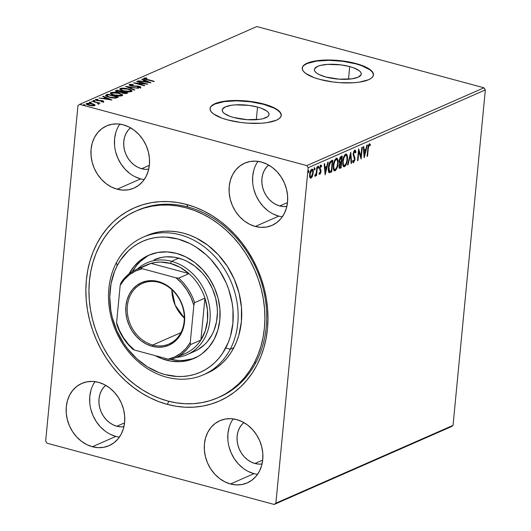 <?xml version="1.0" encoding="UTF-8"?>
<svg xmlns="http://www.w3.org/2000/svg" width="531" height="531" viewBox="0 0 531 531"><rect width="100%" height="100%" fill="white"/><g stroke="black" fill="none" stroke-linecap="round" stroke-linejoin="round"><path stroke-width="0.8" d="M218.812 397.347A101.952 85.02 -113.7 0 0 265.221 298.648A101.952 85.02 -113.7 0 0 188.027 207.037L186.54 204.442A105.53 88 66.3 0 1 267.471 328.815A105.53 88 66.3 0 1 167.292 404.363L168.858 401.297L167.292 404.363L176.212 406.275L185.146 407.204L193.994 407.144L202.676 406.096L211.119 404.071L219.223 401.078L226.923 397.161L234.144 392.349L240.808 386.687L246.862 380.236L252.245 373.054L256.898 365.215L260.781 356.786L263.854 347.851L266.091 338.499L267.471 328.815L267.982 318.905L267.611 308.85L266.37 298.747L264.265 288.705L261.318 278.815L257.555 269.171L253.021 259.865L247.758 250.984L241.804 242.621L235.233 234.855L228.091 227.753L220.465 221.394L212.413 215.832L204.023 211.126L195.375 207.316L186.54 204.442L177.619 202.53L168.692 201.601L159.844 201.654L151.156 202.703L142.72 204.734L134.615 207.721L126.909 211.643L119.694 216.456L113.023 222.111L106.97 228.562L101.594 235.744L96.941 243.59L93.058 252.019L89.985 260.953L87.741 270.306L86.367 279.983L85.856 289.899L86.228 299.955L87.469 310.051L89.573 320.093L92.52 329.99L96.277 339.634L100.81 348.94L106.081 357.814L112.028 366.178L118.605 373.95L125.741 381.046L133.374 387.404L141.419 392.967L149.808 397.679L158.464 401.489L167.292 404.363A105.53 88 66.3 0 1 86.367 279.983A105.53 88 66.3 0 1 186.54 204.442L188.027 207.037A101.952 85.02 66.3 0 1 265.128 298.07A101.952 85.02 66.3 0 1 219.721 396.956L217.909 397.752A101.952 85.02 66.3 0 1 114.304 364.186A101.952 85.02 66.3 0 1 99.616 245.72A101.952 85.02 66.3 0 1 135.923 211.053A101.952 85.02 66.3 0 1 239.527 244.618A101.952 85.02 66.3 0 1 254.223 363.078A101.952 85.02 66.3 0 1 217.909 397.752M257.522 107.07A23.537 7.235 -174.5 0 1 269.058 114.55A23.537 7.235 -174.5 0 1 233.733 117.517L230.016 116.355L224.513 113.607L222.934 112.134L222.224 110.667L222.409 109.26L225.429 106.844L231.516 105.264L235.439 104.859L248.886 105.384L257.522 107.07L261.232 108.231L266.735 110.972L268.321 112.453L269.031 113.919L268.839 115.327L267.757 116.614L263.117 118.652L259.732 119.322L246.955 119.661L233.733 117.517A23.537 7.235 -174.5 0 1 222.197 110.036A23.537 7.235 -174.5 0 1 257.522 107.07L256.307 119.687L257.522 107.07M349.717 66.581A23.537 7.235 -174.5 0 1 361.253 74.061A23.537 7.235 -174.5 0 1 325.928 77.028L319.104 74.546L316.708 73.119L315.129 71.645L314.418 70.178L314.611 68.771L317.624 66.355L320.332 65.446L327.64 64.37L341.081 64.895L349.717 66.581L353.427 67.742L358.936 70.484L360.516 71.964L361.226 73.431L361.034 74.838L358.02 77.254L351.934 78.834L339.156 79.172L325.928 77.028A23.537 7.235 -174.5 0 1 314.392 69.548A23.537 7.235 -174.5 0 1 349.717 66.581L348.502 79.199L349.717 66.581M373.446 75.063A35.776 10.998 5.5 0 0 355.903 63.866L355.936 63.528A35.776 10.998 -174.5 0 1 373.466 74.891A35.776 10.998 -174.5 0 1 319.775 79.404L332.897 81.966L339.88 82.663L353.334 82.756L359.295 82.152L368.554 79.743L371.488 78.037L373.134 76.072L373.419 73.935L372.344 71.705L369.941 69.461L366.304 67.298L355.936 63.528L342.814 60.965L335.831 60.268L328.935 59.996L316.416 60.78L307.157 63.189L304.223 64.895L302.577 66.86L302.292 68.997L303.367 71.227L305.77 73.47L314.133 77.639L319.775 79.404A35.776 10.998 -174.5 0 1 302.245 68.034A35.776 10.998 -174.5 0 1 355.936 63.528L355.903 63.866A35.776 10.998 5.5 0 0 302.232 68.207M281.244 115.552A35.776 10.998 5.5 0 0 263.701 104.355L263.734 104.016A35.776 10.998 -174.5 0 1 281.264 115.38A35.776 10.998 -174.5 0 1 227.58 119.893L240.702 122.455L247.678 123.152L261.139 123.245L267.1 122.641L276.352 120.232L279.293 118.526L280.932 116.561L281.224 114.424L280.149 112.194L277.746 109.95L269.376 105.782L263.734 104.016L250.612 101.454L243.636 100.757L236.733 100.485L224.215 101.268L219.077 102.284L214.962 103.678L212.022 105.384L210.382 107.348L210.09 109.486L211.172 111.716L213.575 113.959L221.938 118.128L227.58 119.893A35.776 10.998 -174.5 0 1 210.05 108.523A35.776 10.998 -174.5 0 1 263.734 104.016L263.701 104.355A35.776 10.998 5.5 0 0 210.037 108.696M95.022 381.636A33.984 28.342 -113.7 0 0 115.858 436.409L92.354 446.73A33.984 28.342 66.3 0 1 66.654 416.384A33.984 28.342 66.3 0 1 81.787 383.422A33.984 28.342 66.3 0 1 98.554 382.347L92.806 381.431L87.157 381.789L81.827 383.409L77.022 386.216L72.926 390.119L69.7 394.958L67.457 400.547L66.289 406.673L66.249 413.105L67.324 419.596L69.481 425.889L72.641 431.743L76.676 436.933L81.429 441.268L86.726 444.58L92.354 446.73L98.102 447.646L103.751 447.288L109.074 445.675L113.88 442.861L117.975 438.964L121.207 434.126L123.451 428.53L124.612 422.404L124.659 415.972L123.584 409.487L121.42 403.195L118.267 397.341L114.231 392.143L109.479 387.809L104.182 384.504L98.554 382.347A33.984 28.342 66.3 0 1 124.254 412.693A33.984 28.342 66.3 0 1 109.12 445.655A33.984 28.342 66.3 0 1 92.354 446.73L115.858 436.409A33.984 28.342 -113.7 0 0 119.389 437.119M257.953 161.358A33.984 28.342 -113.7 0 0 278.782 216.13L255.285 226.452A33.984 28.342 66.3 0 1 229.584 196.105A33.984 28.342 66.3 0 1 244.718 163.143A33.984 28.342 66.3 0 1 261.484 162.074L255.736 161.159L250.088 161.51L244.758 163.13L239.952 165.938L235.857 169.84L232.624 174.679L230.388 180.268L229.219 186.401L229.18 192.833L230.255 199.317L232.412 205.61L235.572 211.464L239.607 216.661L244.36 220.996L249.656 224.301L255.285 226.452L261.033 227.368L266.681 227.009L272.005 225.396L276.81 222.582L280.906 218.686L284.138 213.847L286.382 208.252L287.543 202.125L287.59 195.693L286.508 189.209L284.35 182.916L281.198 177.062L277.162 171.865L272.403 167.53L267.113 164.225L261.484 162.074A33.984 28.342 66.3 0 1 287.185 192.414A33.984 28.342 66.3 0 1 272.045 225.376A33.984 28.342 66.3 0 1 255.285 226.452L278.782 216.13A33.984 28.342 -113.7 0 0 282.319 216.847M119.82 124.115A33.984 28.342 -113.7 0 0 140.649 178.887L117.152 189.209A33.984 28.342 66.3 0 1 91.451 158.862A33.984 28.342 66.3 0 1 106.585 125.9A33.984 28.342 66.3 0 1 123.351 124.825L117.603 123.909L111.955 124.267L106.625 125.88L101.819 128.694L97.724 132.591L94.491 137.429L92.255 143.025L91.086 149.151L91.047 155.583L92.122 162.068L94.279 168.36L97.439 174.214L101.474 179.412L106.227 183.746L111.523 187.051L117.152 189.209L122.9 190.118L128.548 189.766L133.872 188.147L138.677 185.339L142.773 181.436L146.005 176.597L148.249 171.009L149.41 164.875L149.457 158.45L148.375 151.959L146.217 145.667L143.065 139.812L139.029 134.615L134.27 130.281L128.98 126.975L123.351 124.825A33.984 28.342 66.3 0 1 149.052 155.171A33.984 28.342 66.3 0 1 133.912 188.133A33.984 28.342 66.3 0 1 117.152 189.209L140.649 178.887A33.984 28.342 -113.7 0 0 144.186 179.597M233.155 418.886A33.984 28.342 -113.7 0 0 253.991 473.659L230.487 483.98A33.984 28.342 66.3 0 1 204.787 453.633A33.984 28.342 66.3 0 1 219.92 420.671A33.984 28.342 66.3 0 1 236.687 419.596L230.939 418.68L225.29 419.039L219.96 420.652L215.155 423.466L211.059 427.362L207.833 432.201L205.59 437.796L204.422 443.923L204.382 450.354L205.457 456.839L207.614 463.132L210.774 468.986L214.809 474.183L219.562 478.517L224.859 481.823L230.487 483.98L236.235 484.889L241.884 484.537L247.207 482.918L252.013 480.11L256.108 476.207L259.34 471.369L261.584 465.78L262.745 459.647L262.792 453.222L261.717 446.73L259.553 440.438L256.4 434.584L252.364 429.387L247.612 425.052L242.315 421.747L236.687 419.596A33.984 28.342 66.3 0 1 262.387 449.943A33.984 28.342 66.3 0 1 247.254 482.905A33.984 28.342 66.3 0 1 230.487 483.98L253.991 473.659A33.984 28.342 -113.7 0 0 257.522 474.369M254.966 463.49L262.699 460.092L254.966 463.49A23.251 19.388 66.3 0 1 237.961 445.37A23.251 19.388 66.3 0 1 243.862 422.576L241.678 424.754L239.468 428.066L237.934 431.895L237.138 436.084L237.105 440.484L237.842 444.925L239.322 449.226L241.479 453.235L244.24 456.793L247.492 459.753L251.117 462.016L254.966 463.49A23.251 19.388 66.3 0 0 262.048 463.988L258.902 464.121L254.966 463.49M141.631 168.719L149.364 165.32L141.631 168.719A23.251 19.388 66.3 0 1 124.626 150.598A23.251 19.388 66.3 0 1 130.526 127.805L128.343 129.982L126.132 133.294L124.599 137.124L123.796 141.312L123.769 145.713L124.506 150.154L125.986 154.455L128.144 158.464L130.905 162.021L134.157 164.982L137.781 167.245L141.631 168.719A23.251 19.388 66.3 0 0 148.713 169.216L145.567 169.349L141.631 168.719M279.764 205.968L287.497 202.57L279.764 205.968A23.251 19.388 66.3 0 1 262.759 187.848A23.251 19.388 66.3 0 1 268.659 165.048L266.476 167.232L264.259 170.544L262.726 174.367L261.929 178.562L261.902 182.963L262.639 187.397L264.113 191.704L266.277 195.713L269.038 199.264L272.29 202.231L275.914 204.495L279.764 205.968A23.251 19.388 66.3 0 0 286.846 206.459L283.693 206.592L279.764 205.968M116.833 426.247L124.566 422.849L116.833 426.247A23.251 19.388 66.3 0 1 99.828 408.127A23.251 19.388 66.3 0 1 105.729 385.327L103.545 387.511L101.335 390.823L99.801 394.646L99.005 398.841L98.972 403.241L99.709 407.675L101.189 411.983L103.346 415.985L106.107 419.543L109.359 422.51L112.984 424.773L116.833 426.247A23.251 19.388 66.3 0 0 123.915 426.738L120.769 426.871L116.833 426.247M453.043 425.371L275.881 503.169L308.179 167.71L485.341 89.912L453.043 425.371L451.343 426.645L274.182 504.45L451.343 426.645L453.043 425.371L485.341 89.912L308.179 167.71L275.881 503.169L274.182 504.45L47.027 443.199L274.182 504.45L275.881 503.169L453.043 425.371M312.427 176.159L313.244 172.117L312.586 169.27L311.843 169.203L311.02 169.96L309.878 172.874L309.659 176.704L310.595 178.25L312.122 176.85L312.427 176.159L311.949 176.033L312.427 176.159L313.197 172.88C313.449 170.411 312.998 169.19 311.843 169.203C310.589 170.245 309.852 171.991 309.626 174.447L309.805 177.321L310.98 178.17L312.427 176.159M317.346 166.933L316.854 167.146L316.217 173.066L315.062 176.358L316.144 174.533L316.025 175.814L316.509 175.595L317.346 166.933L316.854 167.146L316.217 173.066L314.817 176.199L315.162 176.338L316.144 174.533L316.025 175.814L316.509 175.595L317.346 166.933M319.941 173.219L319.403 172.582L319.045 173.451L319.974 174.208L320.89 172.402L320.983 170.318L320.027 168.168L320.505 166.542L320.97 166.289L321.348 166.92L321.706 165.991L321.116 165.214L320.14 166.037L319.549 168.214L320.458 172.256L319.941 173.219L319.403 172.582L319.045 173.451L319.868 174.268L319.41 174.148L319.868 174.268L321.016 171.586L320.04 167.955L320.943 166.283L320.16 166.137L321.348 166.92L321.706 165.991L320.817 165.26L319.549 168.214L320.525 171.845L319.941 173.219L319.323 173.053M329.273 172.641L331.696 171.984L331.078 171.818L331.158 171.062L331.078 171.818L331.696 171.984L332.837 160.13L330.806 161.092L329.505 162.884L328.603 166.03L328.304 169.84L329.273 172.641L331.696 171.984L332.837 160.13L331.371 160.774C329.638 161.942 328.643 164.225 328.39 167.617C328.078 170.079 328.377 171.759 329.273 172.641L329.406 172.688M342.249 155.995L340.325 157.09L339.163 160.574L339.229 162.287L339.873 163.163L339.136 165.221L339.07 167.53L339.621 168.367L341.108 167.856L342.249 155.995L340.982 156.552L339.163 160.574L339.873 163.163L339.037 165.951C338.864 167.816 339.256 168.579 340.212 168.247L341.108 167.856L342.249 155.995M350.765 152.251L347.513 165.041L348.044 164.809L350.447 155.132L351.124 163.455L351.648 163.223L350.765 152.251L347.513 165.041L348.044 164.809L350.447 155.132L351.124 163.455L351.648 163.223L350.765 152.251M361.797 147.412L360.947 156.233L358.631 148.799L357.489 160.661L357.98 160.442L358.83 151.6L361.14 159.054L362.281 147.193L361.797 147.412L360.947 156.233L358.631 148.799L357.489 160.661L357.98 160.442L358.83 151.6L361.14 159.054L362.281 147.193L361.797 147.412M368.308 148.348L369.032 145.209L369.516 144.99L370.12 145.647L370.459 144.624L369.39 143.782L368.328 145.361L367.06 156.453L367.552 156.24L368.308 148.348L367.857 148.229L368.308 148.348L369.277 144.996L370.12 145.647L370.459 144.624L369.39 143.782L367.837 148.448L367.06 156.453L367.552 156.24L368.308 148.348M364.226 157.7L367.392 144.95L366.861 145.182L365.846 149.271L364.074 150.054L363.788 146.536L363.257 146.768L364.147 157.74L367.392 144.95L366.861 145.182L365.846 149.271L364.074 150.054L363.788 146.536L363.257 146.768L364.226 157.7M354.841 150.173L355.365 151.992L355.982 152.158L354.808 150.187L354.502 150.392L353.706 151.713L353.128 154.528L354.423 158.557L354.389 160.216L353.699 161.451L352.996 160.302L352.544 161.198L352.883 162.333L353.573 162.672L354.907 159.897L354.894 157.707L353.626 154.083L354.529 151.514L355.066 151.448L355.524 152.928L355.982 152.158L355.485 150.379L354.808 150.187L353.161 153.983L354.482 159.672L353.699 161.451L353.082 161.285M347.52 159.307L347.5 156.333L346.69 154.322L345.674 154.196L344.539 155.284L342.787 160.422L342.84 165.347L343.484 166.542L344.798 166.482L345.933 165.048L346.949 162.42L347.52 159.307L347.062 159.181L347.52 159.307L346.338 154.123L345.674 154.196C343.955 155.696 342.946 158.125 342.648 161.504L343.829 166.734L344.513 166.648C346.232 165.121 347.234 162.672 347.52 159.307M338.114 163.442L338.088 160.468L337.285 158.457L336.269 158.331L335.134 159.413L333.375 164.557L333.428 169.475L334.072 170.67L335.393 170.617L337.543 166.555L338.114 163.442L337.656 163.316L338.114 163.442L336.933 158.258L336.269 158.331C334.543 159.824 333.534 162.26 333.242 165.632L334.424 170.863L335.101 170.783C336.82 169.256 337.822 166.807 338.114 163.442M325.125 174.872L328.297 162.121L327.766 162.353L326.751 166.442L324.972 167.219L324.687 163.707L324.156 163.94L325.125 174.872L328.297 162.121L327.766 162.353L326.751 166.442L324.972 167.219L324.687 163.707L324.156 163.94L325.125 174.872M317.883 166.117L318.188 166.926L318.806 167.092L318.494 166.283L318.102 168.201L318.806 167.092L318.401 166.342L317.983 167.776L318.215 168.274L318.64 167.789L318.806 167.092L318.188 166.926L317.691 168.088M314.146 167.756L314.458 168.566L315.075 168.732L314.764 167.922L314.365 169.84L315.075 168.732L314.671 167.982L314.252 169.416L314.485 169.913L314.91 169.429L315.075 168.732L314.458 168.566L313.96 169.728M308.066 170.424L308.989 171.4L308.677 170.59L308.285 172.515L308.989 171.4L308.584 170.657L308.166 172.09L308.398 172.582L308.823 172.097L308.989 171.4L308.378 171.234L307.874 172.402M77.957 105.629L45.659 441.088L77.957 105.629L79.657 104.355L256.818 26.55L483.973 87.801L306.805 165.606L79.657 104.355L306.805 165.606L308.179 167.71L306.805 165.606L483.973 87.801L485.341 89.912L483.973 87.801L256.818 26.55L79.657 104.355L77.957 105.629M67.729 421.833L67.855 420.99M86.334 104.156L86.56 103.399C85.83 104.049 86.58 104.673 88.816 105.271L92.082 105.815L94.691 105.589L94.704 104.66L92.036 103.611L88.644 103.14L86.241 103.598L87.535 104.853L93.224 105.842L94.863 105.496L94.704 104.66L94.837 105.51M98.872 103.751L98.427 103.027L98.361 103.711L98.427 103.027L100.067 103.127L91.73 101.222L97.219 102.782L98.235 103.844L99.031 103.591L98.427 103.027L100.067 103.127L91.73 101.222L96.987 102.695L98.235 103.844L99.038 103.585M103.578 101.686L102.443 100.724L102.41 101.089L102.443 100.724L101.082 100.465L97.193 100.618L96.556 99.689L98.049 99.622L97.604 99.304L95.54 99.456L95.487 99.974L95.54 99.456L96.781 100.518L101.998 100.943L102.549 101.826L102.583 101.441L101.136 101.487L103.578 101.686L103.724 101.302L102.795 100.824L97.226 100.293L96.423 99.835L98.049 99.622L97.604 99.304L95.354 99.569L97.439 100.671L102.171 100.996L102.662 101.381L101.136 101.487L101.521 101.793L103.797 101.474M106.24 94.85L105.477 95.593L106.24 96.29L111.264 97.823L115.36 98.109L118.453 97.107L107.707 94.206L106.24 94.85L106.173 95.534L107.647 94.883L107.707 94.206L105.47 95.494L109.054 97.332L115.605 98.082L118.453 97.107L107.707 94.206L107.833 94.936L106.173 95.534L106.24 94.85M115.672 91.365L115.858 90.628C115.121 91.133 115.645 91.624 117.411 92.109L121.154 92.407L122.847 93.29L126.969 93.363L127.865 92.971L117.119 90.078L115.459 91.073L117.411 92.109L121.154 92.407L124.553 93.609L127.865 92.971L117.119 90.078L117.238 90.801L117.119 90.078L115.459 91M125.635 86.334L134.27 90.157L134.801 89.925L128.19 87.051L138.412 88.338L125.555 86.367L134.27 90.157L134.801 89.925L128.19 87.051L138.412 88.338L125.635 86.334M136.673 81.489L144.664 83.646L133.507 82.876L144.253 85.776L144.737 85.564L136.726 83.4L147.897 84.17L137.157 81.276L136.673 81.489L144.664 83.646L133.507 82.876L144.253 85.776L144.737 85.564L136.726 83.4L147.897 84.17L136.673 81.489M143.961 78.09L143.901 78.701L143.961 78.09C143.549 78.668 144.419 79.179 146.569 79.617L153.824 81.575L154.309 81.356L145.228 78.82L145.162 78.356L146.974 78.236L146.397 77.904L143.961 78.09L143.695 78.482L144.313 78.92L154.309 81.356L147.16 79.431L147.127 79.769L147.16 79.431C145.7 79.139 144.996 78.794 145.069 78.389L146.974 78.236L146.397 77.904L143.669 78.369M150.983 82.816L142.268 79.033L141.737 79.265L144.532 80.48L142.753 81.256L138.126 80.851L150.904 82.856L142.268 79.033L141.737 79.265L144.532 80.48L142.753 81.256L138.126 80.851L150.983 82.816M129.372 84.495C128.821 84.973 129.345 85.431 130.945 85.869L138.817 86.613L139.494 87.728L139.54 87.257L137.317 87.257L137.595 87.602L140.635 87.555C141.12 87.15 140.662 86.759 139.261 86.387L139.228 86.739L139.261 86.387L137.376 86.055L131.416 85.982L130.513 84.781L133.294 84.827L133.142 84.509L129.239 84.568L129.358 85.199L131.469 85.995L139.049 86.679L139.607 87.223L137.317 87.257L137.595 87.602L140.635 87.555L140.828 87.117L139.68 86.513L131.137 85.564L130.361 85.146L130.513 84.781L133.294 84.827L133.142 84.509L130.095 84.329L129.372 84.495L129.312 85.159L129.372 84.495L129.073 84.794M128.283 88.942L121.858 88.179L120.245 88.511L119.721 89.128L120.949 90.197L122.993 90.96L128.894 91.896L131.257 91.651L132.066 90.907L131.091 89.991L128.283 88.942L128.25 89.288L128.283 88.942C125.25 88.113 122.568 87.967 120.245 88.511L119.721 89.016L123.471 91.1C126.537 91.949 129.239 92.095 131.575 91.538L132.073 91.04L128.283 88.942M118.878 93.078L112.446 92.314L110.833 92.64L110.315 93.264L111.543 94.326L114.059 95.228L120.544 96.005L122.303 95.607L122.568 94.837L118.878 93.078C115.838 92.241 113.156 92.095 110.833 92.64L110.309 93.151L114.059 95.228C117.125 96.078 119.827 96.224 122.17 95.666L122.661 95.175L118.878 93.078M111.882 99.987L103.167 96.204L102.636 96.436L105.43 97.651L103.651 98.427L99.031 98.016L111.802 100.027L103.167 96.204L102.636 96.436L105.43 97.651L103.651 98.427L99.031 98.016L111.882 99.987M94.518 100.538L93.217 100.691L94.744 101.009L95.095 100.857L94.518 100.538L94.472 101.016L94.518 100.538L93.217 100.478L95.003 100.956M90.781 102.178L89.48 102.33L91.013 102.649L91.365 102.496L90.781 102.178L90.735 102.656L90.781 102.178L89.48 102.111L89.971 102.536L91.272 102.596L90.781 102.178L91.272 102.596M84.701 104.846L83.4 104.999L84.933 105.324L85.279 105.171L84.701 104.846L84.655 105.324L84.701 104.846L83.4 104.786L85.192 105.271M47.027 443.199L45.659 441.088L47.027 443.199M136.832 210.661A101.952 85.02 66.3 0 1 137.735 210.256A101.952 85.02 66.3 0 1 188.027 207.037A101.952 85.02 -113.7 0 0 136.832 210.661M229.093 427.475L227.925 433.601L227.879 440.033M228.961 446.518L231.118 452.81L234.277 458.665L238.306 463.862L243.065 468.196M248.355 471.501L253.991 473.659M115.758 132.704L114.59 138.83L114.543 145.262M115.625 151.747L117.782 158.039L120.942 163.893L124.971 169.09L129.73 173.425M135.02 176.73L140.649 178.887M253.891 169.947L252.723 176.08L252.676 182.511M253.758 188.996L255.915 195.289L259.075 201.143L263.104 206.34L267.863 210.674M273.153 213.98L278.782 216.13M90.96 390.225L89.792 396.358L89.746 402.783M90.828 409.275L92.985 415.567L96.144 421.422L100.173 426.619L104.932 430.953M110.222 434.258L115.858 436.409M281.191 114.762L280.116 112.532L277.713 110.289L274.076 108.125L263.701 104.355L250.579 101.793L236.7 100.824L224.182 101.607L214.929 104.016L211.995 105.722M373.393 74.274L372.311 72.043L369.908 69.8L361.545 65.632L355.903 63.866L342.78 61.304L328.901 60.335L316.383 61.118L307.124 63.528L304.19 65.233M143.967 78.741L144.923 78.581M146.364 78.243L146.397 77.904L146.364 78.243M144.863 79.199L145.069 78.389M144.956 78.581L143.894 78.774M143.31 81.661L144.465 81.157L144.532 80.48L144.465 81.157L143.31 81.661M142.222 79.477L142.268 79.033L142.222 79.477M144.505 80.712L145.149 80.991L144.505 80.712M148.355 82.139L144.06 81.462L145.421 80.865L148.322 82.451L144.06 81.462L145.421 80.865L148.355 82.139M137.124 81.615L137.157 81.276L137.124 81.615M136.693 83.739L136.726 83.4L136.693 83.739M144.631 83.984L144.664 83.646L144.631 83.984M129.318 85.172L130.513 84.781M139.195 87.064C140.596 87.436 141.054 87.827 140.569 88.239M139.514 87.602L139.54 87.257M130.5 84.98L129.312 85.172M140.589 87.628L139.62 87.19M128.15 87.496L128.19 87.051L128.15 87.496M130.726 90.516L131.887 91.352M119.847 89.381L120.245 88.511L120.179 89.188L121.128 88.929L119.926 89.321M131.914 91.385L130.646 90.476M121.028 90.263L120.889 89.839M130.765 91.418L130.586 91.817M130.453 91.246L123.955 90.881L123.929 91.213L123.955 90.881C121.446 90.23 120.583 89.533 121.36 88.796L127.805 89.162C130.294 89.812 131.177 90.509 130.453 91.246L130.4 91.83L130.453 91.246L127.925 91.511L124.758 91.08L121.918 90.157L120.942 89.301L121.612 88.704L123.511 88.524L127.805 89.162L130.613 90.396L130.613 91.797M120.876 89.892L121.36 88.796M121.699 92.002L122.356 92.182L121.699 92.002M126.245 93.23L126.882 93.403L126.245 93.23M115.858 90.628L115.791 91.305L117.052 90.755L115.639 91.385M121.42 92.447L121.486 91.77L121.42 92.447M126.212 93.569L126.272 92.892L125.721 93.655L125.767 93.111L123.318 93.071C122.09 92.719 121.845 92.387 122.581 92.069L126.272 92.892L126.212 93.569M122.057 93.098L122.834 91.963L126.272 92.892L123.637 93.144L122.183 92.56L122.581 92.069M121.732 91.664L120.544 92.474L120.583 92.075L117.895 91.896C116.628 91.518 116.382 91.166 117.178 90.828L117.736 90.589L121.732 91.664L121.665 92.341L121.732 91.664L118.559 92.042L116.734 91.345L117.736 90.589L121.732 91.664M121.314 94.651L122.482 95.48M110.435 93.516L110.833 92.64L110.767 93.317L111.716 93.064L110.521 93.449M122.502 95.514L121.234 94.611M111.616 94.399L111.477 93.967M121.36 95.553L121.174 95.952M121.041 95.381L114.55 95.016L114.517 95.348L114.55 95.016C112.041 94.359 111.171 93.668 111.955 92.932L118.393 93.29C120.889 93.947 121.772 94.637 121.041 95.381L120.988 95.958L121.041 95.381L118.519 95.646L115.346 95.215L112.512 94.292L111.537 93.429L113.256 92.673L118.393 93.29L121.207 94.525L121.201 95.932M111.955 92.932L111.576 94.345M116.833 97.365L117.47 97.538L116.833 97.365M116.103 97.996L116.548 97.16L116.481 97.837L116.8 97.697L116.866 97.02L114.842 97.697L109.539 97.113L106.771 95.593L108.324 94.717L116.866 97.02L116.8 97.697L115.718 98.135M114.842 97.697L114.802 98.142L114.842 97.697L109.539 97.113L109.512 97.445L106.771 95.593L108.324 94.717L116.866 97.02L114.842 97.697M106.711 96.27L106.771 95.593M104.215 98.832L105.364 98.328L105.43 97.651L105.364 98.328L104.215 98.832M103.127 96.649L103.167 96.204L103.127 96.649M105.41 97.883L106.047 98.162L105.41 97.883M109.253 99.31L104.965 98.633L106.326 98.036L109.22 99.622L104.965 98.633L106.326 98.036L109.253 99.31M102.616 102.018L102.583 101.441M96.934 99.947L96.41 99.954M97.146 100.266L96.775 100.299M96.357 100.498L96.556 99.689M102.377 101.401L103.512 102.364M103.532 101.866L102.556 101.448M93.217 100.478L93.702 100.897M98.666 103.89L98.806 104.428M98.023 104.036L97.989 103.459M90.615 103.326L90.947 103.326M89.48 102.111L89.971 102.536M94.691 105.589L95.089 105.204M94.91 105.589L93.954 104.946L94.637 105.337L94.704 104.66L92.387 103.704L92.354 104.049L92.387 103.704L86.56 103.399L86.155 103.784M86.56 103.399L86.493 104.076L87.263 103.87M87.376 103.857L86.314 104.169M93.728 105.33L89.268 105.384L89.301 105.052C87.615 104.614 87.024 104.149 87.529 103.658L91.896 103.917C93.582 104.355 94.193 104.826 93.728 105.33L93.675 105.815L93.728 105.33L89.845 105.191L87.25 103.996L88.411 103.485L91.631 103.844L93.755 104.707L93.914 105.788M87.197 104.7L87.529 103.658M83.4 104.786L83.891 105.204M116.614 91.883L117.178 90.828M68.247 422.829L68.287 422.41M68.658 423.831L68.665 424.302M367.094 156.121L367.552 156.24L367.094 156.121M369.749 143.748L369.39 143.782M369.43 143.768L370.459 144.624L369.841 144.459L369.642 145.069L369.41 143.748M369.51 145.481L368.667 144.83L369.583 145.029M369.37 144.97L368.454 145.003M363.509 149.901L364.074 150.054L363.509 149.901M365.64 149.364L365.355 150.532L365.64 149.364M364.286 154.813L364 155.968L364.286 154.813M364.91 150.412L363.596 150.99L365.52 150.578L364.91 150.412M364.458 154.86L364.16 151.176L363.602 151.023L365.52 150.578L364.458 154.86L363.901 154.707L364.458 154.86L364.16 151.176L365.52 150.578L364.458 154.86M360.788 156.187L360.642 157.74L360.788 156.187M358.379 151.474L358.83 151.6L358.379 151.474M357.522 160.322L357.98 160.442L357.522 160.322M358.525 149.928L360.337 156.068L360.947 156.233L360.337 156.068L358.525 149.928M354.489 151.322L355.524 152.928L355.982 152.158L355.345 152.019L354.681 150.034M353.699 161.451L352.996 160.302L352.544 161.198L353.573 162.672L353.002 162.513L353.573 162.672L354.973 159.406L354.502 159.28L354.973 159.406L354.894 157.707L354.283 157.548L353.706 156.253L354.283 157.548L354.894 157.707L353.082 154.713L353.706 156.253L354.316 156.419L353.692 154.879L353.128 154.727L353.692 154.879L353.646 153.784L353.201 153.665L353.646 153.784L354.92 151.368L353.812 151.454M354.728 151.388L354.111 151.222M354.389 158.776L354.389 158.437M353.845 161.358L352.982 162.493M352.962 162.506L353.911 161.198M354.449 151.282L354.675 151.667M350.294 153.857L350.394 155.118L350.294 153.857M351.091 163.07L351.648 163.223L351.091 163.07M350.009 155.012L350.447 155.132L350.009 155.012M347.599 164.69L348.044 164.809L347.599 164.69M345.449 164.65L343.902 166.482L344.513 166.648L343.544 166.588M346.013 154.103L346.955 156.764M343.617 166.575L345.528 164.484M346.975 157.09L346.444 154.66L345.608 153.937M346.444 154.66L346.079 154.156M344.048 156.121L344.964 155.244L345.774 155.357M343.557 165.34L342.581 163.827M344.612 165.44L343.431 164.769L343.139 161.291L342.687 161.172L343.139 161.291L344.254 156.99L345.575 155.404L344.964 155.244L346.013 155.331L346.882 156.486L346.929 160.395L346.073 163.488L344.612 165.44C343.345 165.4 342.853 164.013 343.139 161.291C343.371 158.57 344.181 156.605 345.575 155.404C346.829 155.444 347.32 156.818 347.035 159.526C346.803 162.234 345.993 164.205 344.612 165.44L343.504 165.327L342.595 163.9M345.575 155.404L344.964 155.244L344.134 155.995M341.592 156.287L341.486 157.382L341.592 156.287M341.048 161.909L340.942 163.01L341.048 161.909M340.563 166.926L340.49 167.69L341.108 167.856L339.322 168.181L340.49 167.69L340.563 166.926M339.581 168.36L340.212 168.247M339.521 161.955L339.103 161.411M339.747 158.046L341.028 157.262L339.827 157.946M339.269 166.973L340.232 167.073L339.077 165.592L339.528 165.712L340.856 163.156L339.833 163.229M339.78 163.269L341.101 163.05L340.49 162.884L341.101 163.05L340.736 166.853L339.654 166.986L339.594 165.221L340.172 163.674L341.101 163.05L340.736 166.853L340.232 167.073M340.212 162.141L339.654 160.355L339.203 160.236L339.654 160.355L340.139 158.563L341.088 157.667L340.471 157.501L341.645 157.422L341.028 157.262L341.645 157.422L341.221 161.836L340.212 162.141L339.654 160.355L341.645 157.422L341.221 161.836L340.172 162.128M339.13 161.504L339.568 161.968M336.037 168.778L334.49 170.617L335.101 170.783L334.132 170.716M336.601 158.231L337.543 160.893M334.205 170.703L336.116 168.612M337.563 161.225L337.032 158.789L336.196 158.065M337.032 158.789L336.667 158.291M334.636 160.249L335.552 159.373L336.362 159.486M334.145 169.475L333.169 167.955M335.2 169.575L334.019 168.898L333.727 165.42L333.276 165.3L333.727 165.42L334.849 161.125L336.163 159.539L335.552 159.373L337.265 160.063L337.683 162.818L336.853 167.146L335.2 169.575C333.933 169.528 333.441 168.148 333.727 165.42C333.959 162.698 334.769 160.74 336.163 159.539C337.424 159.579 337.908 160.953 337.623 163.661C337.391 166.362 336.581 168.34 335.2 169.575L334.092 169.462L333.189 168.035M336.163 159.539L335.552 159.373L334.729 160.123M332.18 160.415L332.074 161.517L332.18 160.415M329.001 172.548L330.123 172.243L328.656 172.475M329.446 162.937L330.767 161.776L332.233 161.557L331.324 170.982L329.028 171.241L328.258 169.747M329.114 171.267L329.691 171.42L328.875 167.404L328.423 167.285L328.875 167.404L330.382 162.659L329.552 162.771M328.317 170.079L329.638 171.407L328.835 169.588L329.147 165.626L330.216 162.871L331.709 161.789L331.098 161.623L329.764 162.493L330.382 162.659L332.233 161.557L331.098 161.623L332.233 161.557L331.324 170.982L329.638 171.407M324.408 167.073L324.972 167.219L324.408 167.073M326.545 166.528L326.253 167.703L326.545 166.528M325.191 171.984L324.899 173.139L325.191 171.984M325.808 167.584L324.501 168.161L326.426 167.75L325.808 167.584M325.364 172.031L325.065 168.347L324.501 168.194L326.426 167.75L325.364 172.031L324.799 171.878L325.364 172.031L325.065 168.347L326.426 167.75L325.364 172.031M319.018 174.128L319.868 174.268M321.155 165.227L320.817 165.26M320.206 165.095L321.706 165.991L321.096 165.825L320.923 166.276L320.751 165.181M320.737 166.754L320.067 166.19M320.77 166.303L320.359 166.123M319.596 167.836L320.04 167.955L319.596 167.836M319.523 168.586L320.08 168.732L319.523 168.586M319.463 168.566L320.512 169.396L319.894 169.23L320.372 170.159L320.983 170.318L320.372 170.159L320.399 171.42M320.532 171.46L321.016 171.586L320.532 171.46M319.961 173.206L319.337 174.062M319.25 174.102L320.034 173.033M320.425 171.082L319.503 168.679M317.578 168.101L318.301 168.254M317.989 166.103L318.494 166.283M317.877 167.922L318.202 166.595M316.051 173.79L315.985 174.493L316.051 173.79M316.058 175.476L316.509 175.595L316.058 175.476M315.222 175.237L314.963 175.734M314.817 176.199L315.162 176.338M314.85 175.907L315.341 174.925M313.848 169.741L314.571 169.893M314.259 167.743L314.764 167.922M314.14 169.562L314.471 168.234M311.418 176.863L310.363 178.004L310.98 178.17L310.204 178.064M310.489 178.23L310.98 178.17M312.347 169.137L311.843 169.203M312.016 169.143L312.613 170.969M312.739 172.754L313.197 172.88L312.739 172.754M310.17 178.071L311.511 176.684M312.626 171.228L312.288 169.548M310.516 170.69L311.418 170.053M310.17 176.982L309.507 175.695M311.08 177.108L310.35 176.704L310.117 174.228L309.666 174.102L310.117 174.228L310.628 171.878L311.737 170.265L311.126 170.099L312.48 170.624L312.752 172.515L312.188 175.449L311.08 177.108C310.237 177.035 309.918 176.073 310.117 174.228L311.737 170.265C312.586 170.305 312.912 171.241 312.713 173.086L311.08 177.108L310.144 176.976L309.593 176.139M311.737 170.265L310.774 170.358M307.761 172.416L308.491 172.568M308.172 170.411L308.677 170.59M308.06 172.23L308.385 170.902M230.262 349.225L225.741 347.958A71.546 59.664 66.3 0 1 142.023 363.098A71.546 59.664 66.3 0 1 117.245 265.606L116.342 262.752A75.123 62.645 -113.7 0 0 142.354 365.116A75.123 62.645 -113.7 0 0 230.262 349.225A75.123 62.645 66.3 0 1 203.506 374.773A75.123 62.645 66.3 0 1 127.168 350.042A75.123 62.645 66.3 0 1 116.342 262.752A75.123 62.645 66.3 0 1 143.098 237.204A75.123 62.645 66.3 0 1 219.436 261.936A75.123 62.645 66.3 0 1 230.262 349.225L233.879 347.639L230.262 349.225A75.123 62.645 -113.7 0 0 204.249 246.862A75.123 62.645 -113.7 0 0 116.342 262.752L117.245 265.606L114.616 271.321L111.025 283.727L109.758 297.015L110.86 310.675L112.293 317.485L116.847 330.727L123.504 343.053L127.54 348.714L136.845 358.79L147.479 366.861L159.034 372.623L165.022 374.567L177.128 376.479L183.129 376.433L189.016 375.716L194.731 374.335L200.227 372.304L205.444 369.642L210.336 366.377L214.849 362.534L218.951 358.153L222.595 353.281L228.37 342.243L230.454 336.183L232.89 323.273L232.976 309.732L232.127 302.889L228.695 289.375L226.14 282.837L219.482 270.511L210.986 259.586L206.141 254.774L195.508 246.703L189.819 243.517L177.965 238.996L165.864 237.085L159.864 237.131L153.977 237.848L148.255 239.229L142.766 241.26L137.542 243.921L132.657 247.187L128.137 251.03L120.398 260.283L117.245 265.606A71.546 59.664 66.3 0 1 200.97 250.473A71.546 59.664 66.3 0 1 225.741 347.958L230.262 349.225M154.07 259.739A50.08 41.763 66.3 0 1 204.959 276.226A50.08 41.763 66.3 0 1 212.181 334.417L207.429 341.552L204.554 344.619L197.97 349.597L194.319 351.456M129.04 273.857A56.346 46.98 66.3 0 1 148.839 255.192A56.346 46.98 66.3 0 1 206.094 273.744A56.346 46.98 66.3 0 1 214.219 339.209L208.869 347.241L202.079 353.712L198.229 356.288L189.793 359.985L180.653 361.638L171.161 361.18L161.683 358.631L155.244 355.651A56.346 46.98 66.3 0 0 194.147 358.372L194.147 358.372A56.346 46.98 66.3 0 0 214.219 339.209L217.922 329.937L219.847 319.768L219.914 309.108L218.115 298.356L214.531 287.928L209.287 278.224L202.596 269.615L194.704 262.433L185.923 256.964L176.591 253.4L167.059 251.893L157.7 252.497L148.866 255.185L140.907 259.851L134.124 266.33L128.774 274.354M150.207 254.628A56.346 46.98 -113.7 0 0 132.378 271.54L136.832 265.135L140.065 261.69L147.472 256.088M256.028 362.288L254.223 363.078L256.028 362.288M203.506 374.773L207.123 373.187A75.123 62.645 -113.7 0 0 233.879 347.639A75.123 62.645 -113.7 0 0 223.053 260.349A75.123 62.645 -113.7 0 0 146.709 235.618L143.098 237.204M254.223 363.078L249.736 370.665L244.545 377.607L238.704 383.847L232.266 389.323L225.297 393.975L217.863 397.772L210.03 400.666L201.88 402.637L193.49 403.66L184.947 403.726L176.319 402.83L167.696 400.991L159.167 398.223L150.804 394.553L142.7 390.013L134.92 384.65L127.546 378.51L120.643 371.66L114.284 364.16L108.53 356.082L103.439 347.513L99.051 338.526L95.407 329.207L92.56 319.649L90.516 309.951L89.308 300.194L88.942 290.477L89.427 280.899L90.748 271.547L92.905 262.506L95.872 253.871L99.616 245.72L104.103 238.14L109.293 231.197L115.134 224.958L121.572 219.482L128.542 214.823L135.976 211.033L143.808 208.132L151.952 206.167L160.342 205.145L168.891 205.079L177.52 205.968L186.135 207.807L194.671 210.575L203.028 214.252L211.139 218.792L218.918 224.155L226.292 230.295L233.195 237.145L239.547 244.645L245.302 252.716L250.4 261.292L254.787 270.279L258.424 279.591L261.279 289.149L263.316 298.853L264.531 308.611L264.896 318.321L264.411 327.906L263.084 337.258L260.933 346.298L257.966 354.934L254.223 363.078M207.083 373.2L212.566 370.406L217.703 366.974L222.443 362.938L226.75 358.339L230.573 353.228L233.879 347.639L236.64 341.632L238.824 335.273L241.386 321.72L241.472 307.502L239.076 293.165L234.297 279.26L227.308 266.316L218.38 254.84L207.867 245.269L196.158 237.974L189.998 235.266L183.713 233.228L177.361 231.874L171.002 231.217L164.703 231.264L158.523 232.02L152.516 233.467L146.748 235.598M192.507 358.79L183.368 360.443L178.642 360.483L170.969 359.434A56.346 46.98 -113.7 0 0 195.494 357.748M154.096 259.725L161.942 257.336L166.064 256.831L174.5 257.236L182.923 259.5L187.031 261.305L194.837 266.17L201.853 272.556L204.973 276.239L207.8 280.202L212.46 288.831L215.646 298.097L217.245 307.655L217.425 312.427L216.535 321.733L214.02 330.415L212.181 334.417A50.08 41.763 66.3 0 1 194.346 351.449L187.111 354.622A50.08 41.763 66.3 0 1 176.265 357.429A50.08 41.763 -113.7 0 0 210.123 312.586A50.08 41.763 -113.7 0 0 171.546 261.332A50.08 41.763 -113.7 0 0 137.429 268.998A50.08 41.763 66.3 0 1 146.835 262.911A50.08 41.763 66.3 0 1 171.546 261.332L178.774 258.152L171.546 261.332A50.08 41.763 66.3 0 1 209.42 306.048A50.08 41.763 66.3 0 1 187.111 354.622M152.749 345.031A33.088 27.592 -113.7 0 0 184.157 321.348A33.088 27.592 -113.7 0 0 158.782 282.346L158.338 281.569A34.163 28.488 66.3 0 1 184.542 321.832A34.163 28.488 66.3 0 1 152.112 346.285L152.749 345.031L180.885 332.678L152.749 345.031A33.088 27.592 66.3 0 1 127.725 315.487A33.088 27.592 66.3 0 1 142.461 283.395A33.088 27.592 66.3 0 1 158.782 282.346A33.088 27.592 66.3 0 1 183.812 311.889A33.088 27.592 66.3 0 1 169.07 343.988A33.088 27.592 66.3 0 1 152.749 345.031L152.112 346.285L146.45 344.121L141.127 340.802L136.348 336.442L132.292 331.218L129.119 325.33L126.949 319.005L125.867 312.487L125.907 306.022L127.082 299.862L129.332 294.24L132.584 289.375L136.699 285.459L141.531 282.631L146.888 281.005L152.563 280.647L158.338 281.569L163.999 283.733L169.323 287.059L174.102 291.413L178.157 296.637L181.33 302.524L183.5 308.85L184.582 315.368L184.542 321.832L183.368 327.992L181.117 333.614L177.865 338.479L173.75 342.402L168.918 345.223L163.561 346.849L157.886 347.208L152.112 346.285A34.163 28.488 66.3 0 1 125.907 306.022A34.163 28.488 66.3 0 1 158.338 281.569L158.782 282.346A33.088 27.592 -113.7 0 0 127.374 306.035A33.088 27.592 -113.7 0 0 152.749 345.031M142.56 267.093A48.294 40.27 66.3 0 1 151.003 263.383A48.294 40.27 66.3 0 1 170.478 263.422L171.546 261.332L170.478 263.422L160.581 262.075L155.722 262.4L151.003 263.383L188.97 273.624L180.122 267.345L170.478 263.422A48.294 40.27 66.3 0 1 188.97 273.624A48.294 40.27 66.3 0 1 204.926 298.143L200.891 340.052L205.305 330.806L207.508 320.339L207.382 309.241L204.926 298.143A48.294 40.27 66.3 0 1 200.891 340.052A48.294 40.27 66.3 0 1 181.137 354.947M151.003 263.383L188.97 273.624L178.668 278.144L176.02 277.819L142.262 268.713L140.695 267.909L151.003 263.383A48.294 40.27 -113.7 0 0 146.656 264.949L136.348 269.469A48.294 40.27 66.3 0 1 140.695 267.909L151.003 263.383M136.348 269.469A48.294 40.27 66.3 0 0 120.949 282.797L120.185 285.359A47.219 39.374 66.3 0 1 142.262 268.713L140.695 267.909A48.294 40.27 -113.7 0 0 120.949 282.797L120.185 285.359L116.594 322.629L116.913 324.713A48.294 40.27 -113.7 0 0 132.869 349.232L134.429 350.035L168.188 359.142L170.836 359.467A48.294 40.27 -113.7 0 0 190.583 344.579L190.264 342.495L193.855 305.225L194.618 302.663L204.926 298.143L200.891 340.052L190.583 344.579A48.294 40.27 66.3 0 1 175.184 357.907A48.294 40.27 66.3 0 1 170.836 359.467L168.188 359.142L174.818 356.885L180.832 353.281L186.036 348.429L190.264 342.495L193.855 305.225L190.954 297.367L186.919 290.026L181.894 283.441L176.02 277.819L142.262 268.713L135.631 270.969L129.617 274.573L124.413 279.425L120.185 285.359L116.594 322.629L119.495 330.488L123.531 337.829L128.555 344.413L134.429 350.035L168.188 359.142A47.219 39.374 66.3 0 0 190.264 342.495L190.583 344.579L200.891 340.052A48.294 40.27 -113.7 0 1 185.492 353.38L175.184 357.907M132.869 349.232A48.294 40.27 66.3 0 1 116.913 324.713L116.594 322.629A47.219 39.374 66.3 0 0 134.429 350.035L132.869 349.232M204.926 298.143A48.294 40.27 -113.7 0 0 188.97 273.624L178.668 278.144A48.294 40.27 66.3 0 1 194.618 302.663L204.926 298.143M184.323 318.069L175.157 305.172L171.865 289.707A33.088 27.592 -113.7 0 0 184.323 318.069M194.618 302.663A48.294 40.27 -113.7 0 0 178.668 278.144L176.02 277.819A47.219 39.374 66.3 0 1 193.855 305.225L194.618 302.663M373.432 75.236L373.466 74.891M281.231 115.725L281.264 115.38M210.017 108.862L210.05 108.523M302.212 68.373L302.245 68.034M130.307 84.987L130.241 85.664M369.483 144.976L368.872 144.81M315.255 175.243L314.637 175.077M135.923 211.053L137.735 210.256"/></g></svg>
